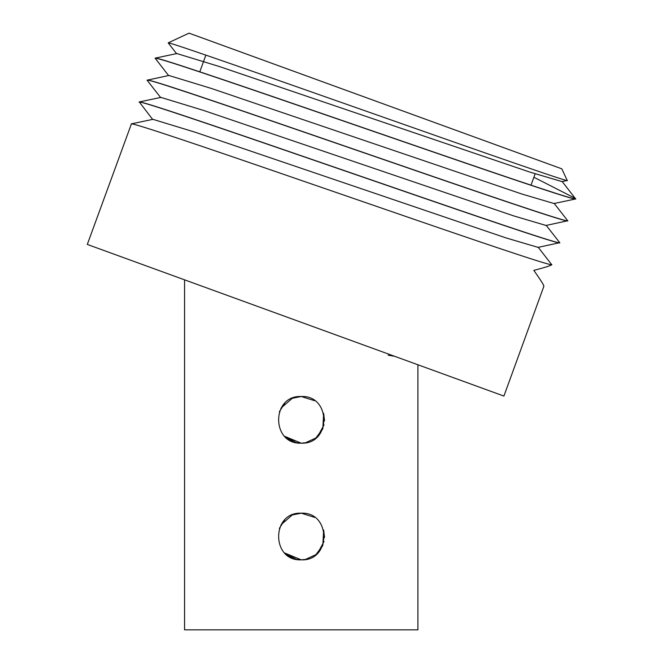<?xml version="1.0" encoding="UTF-8"?>
<svg xmlns="http://www.w3.org/2000/svg" width="663" height="663" viewBox="0 0 663 663"><rect width="100%" height="100%" fill="white"/><g stroke="black" fill="none" stroke-linecap="round" stroke-linejoin="round"><path stroke-width="0.99" d="M305.809 442.727L301.234 443.174L296.668 442.727L301.234 443.174L284.725 436.337M279.33 411.806L284.468 403.61M281.145 407.969L292.284 398.297L301.234 396.507C331.301 395.057 331.376 444.591 301.234 443.174C271.134 444.624 271.126 395.065 301.234 396.507L292.325 398.272M284.8 436.411L292.3 441.401M284.709 403.369L280.913 408.375M284.75 436.362L296.295 442.652M305.809 559.398L301.234 559.845L296.668 559.398L301.234 559.845L284.725 553.008M279.33 528.477L284.468 520.281M281.145 524.64L292.284 514.96L301.234 513.179C331.301 511.728 331.376 561.263 301.234 559.845C271.134 561.296 271.126 511.737 301.234 513.179L292.325 514.944M284.8 553.083L292.3 558.072M284.709 520.041L280.913 525.046M284.75 553.025L296.295 559.323M301.234 513.179L314.569 517.364M324.016 541.563L317.776 552.975L322.74 545.558M301.234 396.507L314.569 400.701M324.016 424.892L317.776 436.304L322.74 428.886M417.905 364.766L417.905 629.85L184.563 629.85L184.563 279.836M322.84 428.654L323.635 413.322L324.547 420.856M322.84 545.326L323.635 529.994M388.162 355.186L394.568 356.271M305.436 442.793L315.928 437.97L322.806 428.737M305.436 559.464L315.928 554.641L322.806 545.409M324.547 537.527L323.643 530.019M176.656 53.761L168.17 42.88L189.03 33.15L561.793 168.825L567.221 180.46L562.017 181.604L529.836 172.09L219.097 66.441L176.864 53.554L155.101 58.153L168.675 75.69M168.17 42.88L168.501 42.896C172.082 42.938 271.184 77.745 377.305 115.097C483.609 152.515 575.177 184.554 566.964 180.261M533.889 177.261L575.434 198.452M562.083 181.405L575.658 198.941L554.036 203.533L521.856 194.019L211.116 88.37L168.883 75.474L147.078 80.19L160.695 97.618M575.509 198.709C580.258 202.091 522.378 182.69 439.022 153.998C356.603 125.647 255.711 90.591 201.37 72.466C173.341 63.093 157.993 58.336 155.324 58.195L155.059 58.269M575.65 198.701C578.874 201.511 521.275 182.176 439.063 153.891L309.654 109.271C223.97 79.734 158.515 57.582 155.366 58.079L155.2 58.095M543.884 286.25L503.913 396.068L87.301 244.44L131.423 123.865C134.581 123.359 200.027 145.512 285.712 175.049L415.121 219.668C498.477 248.36 556.356 267.761 551.608 264.38M543.627 286.308C544.878 286.714 541.613 281.402 533.831 270.388C546.876 266.949 552.785 264.985 551.566 264.487M538.149 247.191L551.724 264.694M546.13 225.263L559.738 242.683L538.074 247.382L505.894 237.868L195.154 132.219L152.921 119.332L131.266 123.873M559.547 242.559C564.296 245.94 506.416 226.539 423.06 197.856L293.651 153.236C207.967 123.699 142.52 101.538 139.363 102.044L152.714 119.539M559.58 242.451C564.337 245.832 506.457 226.431 423.102 197.74L293.692 153.128C208.008 123.591 142.562 101.431 139.404 101.936L139.097 102.119M554.102 203.334L567.719 220.754L546.055 225.461L513.875 215.947L203.135 110.29L160.902 97.403L139.247 101.945M567.528 220.638C572.277 224.011 514.397 204.61 431.041 175.927L301.632 131.307C215.947 101.77 150.501 79.618 147.343 80.115L147.078 80.19M567.561 220.522C572.318 223.903 514.438 204.502 431.083 175.819C348.663 147.468 247.771 112.412 193.43 94.287C165.402 84.905 150.053 80.148 147.385 80.008L147.219 80.024M199.795 71.819L205.87 55.12M531.005 185.168L535.14 173.822"/></g></svg>
